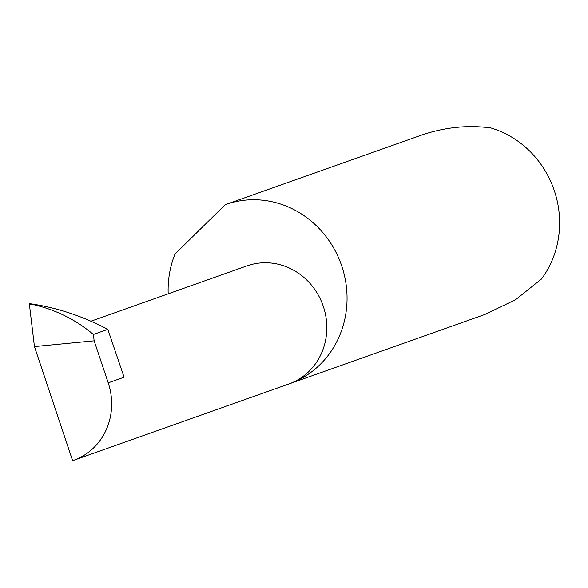 <?xml version="1.0" encoding="UTF-8"?>
<svg xmlns="http://www.w3.org/2000/svg" width="588" height="588" viewBox="0 0 588 588"><rect width="100%" height="100%" fill="white"/><g stroke="black" fill="none" stroke-linecap="round" stroke-linejoin="round"><path stroke-width="0.88" d="M90.949 321.217L246.945 265.894A62.651 58.455 70.5 0 1 248.011 265.533A62.651 58.455 70.5 0 1 323.172 305.973A62.651 58.455 70.5 0 1 288.826 383.993L73.676 460.294A62.651 58.455 -109.5 0 0 108.214 382.847L94.153 340.812L34.442 346.582L29.4 304.305L29.532 303.717L29.995 304.092L29.569 303.709M288.436 384.133A95.116 88.744 -109.5 0 0 289.377 383.802A95.116 88.744 -109.5 0 0 341.525 265.357A95.116 88.744 -109.5 0 0 227.402 203.955A95.116 88.744 -109.5 0 0 225.792 204.506A95.116 88.744 -109.5 0 0 225.167 204.734L174.989 254.075A95.116 88.744 -109.5 0 0 168.183 293.831M289.377 383.802L484.924 314.455L515.676 299.63L541.475 279.028A95.116 88.744 -109.5 0 0 490.936 127.971C468.305 124.862 445.439 127.148 422.331 134.828L225.792 204.506M107.817 329.346L93.396 334.462C75.154 319.159 54.39 309.053 31.098 304.136L29.532 303.717L31.693 303.93C57.705 307.877 83.084 316.351 107.817 329.346L124.105 377.209L108.214 382.847M34.442 346.582L72.611 460.661A62.651 58.455 -109.5 0 0 73.676 460.294M93.396 334.462L94.153 340.812M31.098 304.136L29.4 304.305"/></g></svg>

